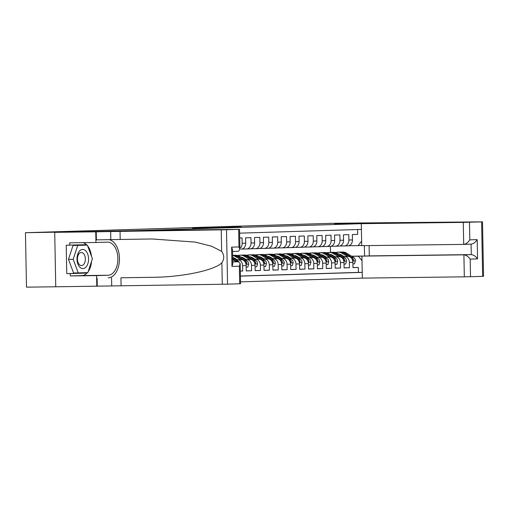 <?xml version="1.0" encoding="UTF-8"?>
<svg xmlns="http://www.w3.org/2000/svg" width="509" height="509" viewBox="0 0 509 509"><rect width="100%" height="100%" fill="white"/><g stroke="black" fill="none" stroke-linecap="round" stroke-linejoin="round"><path stroke-width="0.76" d="M241.247 226.969L219.449 227.237L241.247 226.969M194.196 228.28L212.902 227.847L194.196 228.28M25.45 232.708L330.984 223.33L360.289 222.961L334.718 223.744L375.75 223.228L121.358 231.041L25.45 232.708L26.493 287.152L55.755 286.783L54.711 232.346L135.814 230.596L239.542 229.311L226.505 229.724L227.548 284.168L55.755 286.79M227.434 227.389L206.151 227.65L227.434 227.389M226.187 227.447L192.574 228.064L226.187 227.447M240.343 271.1L242.691 271.03L240.343 271.055M236.138 259.851L237.786 259.832A5.885 4.689 88.2 0 1 242.589 265.653L246.146 265.545L246.248 270.915L251.586 270.756L246.248 270.82M245.033 259.577L246.68 259.558A5.885 4.689 88.2 0 1 251.484 265.386L255.041 265.272L255.143 270.648L260.481 270.483L255.143 270.546M253.927 259.304L255.575 259.285A5.885 4.689 88.2 0 1 260.379 265.113L263.936 264.998L264.037 270.374L269.376 270.209L264.037 270.273M262.822 259.03L264.47 259.011A5.885 4.689 88.2 0 1 269.274 264.839L272.83 264.731L272.932 270.101L278.27 269.935L272.932 269.999M271.717 258.757L273.365 258.737A5.885 4.689 88.2 0 1 278.168 264.565L281.725 264.457L281.827 269.827L287.165 269.662L281.827 269.732M280.612 258.483L282.26 258.464A5.885 4.689 88.2 0 1 287.063 264.292L290.62 264.184L290.722 269.554L296.06 269.388L290.722 269.458M289.506 258.209L291.154 258.19A5.885 4.689 88.2 0 1 295.958 264.018L299.515 263.91L299.616 269.28L304.955 269.115L299.616 269.185M298.401 257.936L300.049 257.917A5.885 4.689 88.2 0 1 304.853 263.745L308.409 263.637L308.511 269.007L313.849 268.841L308.511 268.911M307.296 257.669L308.944 257.643A5.885 4.689 88.2 0 1 313.748 263.471L317.304 263.363L317.406 268.733L322.744 268.567L317.406 268.637M316.191 257.395L317.839 257.369A5.885 4.689 88.2 0 1 322.642 263.198L326.199 263.089L326.301 268.459L331.639 268.294L326.301 268.364M325.086 257.121L326.733 257.096A5.885 4.689 88.2 0 1 331.537 262.924L335.094 262.816L335.196 268.186L340.534 268.02L335.196 268.09M333.98 256.848L335.628 256.822A5.885 4.689 88.2 0 1 340.432 262.65L343.989 262.542L344.09 267.912L349.429 267.753L349.327 262.377A5.885 4.689 -91.8 0 0 344.523 256.555L342.875 256.574M344.09 267.817L349.429 267.753M357.592 229.527L357.687 234.369L352.349 234.534L352.451 239.904A5.885 4.689 -91.8 0 1 347.946 245.847A5.885 4.689 -91.8 0 1 347.876 245.847L344.453 245.955M339.827 246.012L344.319 245.955A5.885 4.689 -91.8 0 0 344.389 245.955A5.885 4.689 -91.8 0 0 348.894 240.013L348.792 234.643L343.454 234.808L343.556 240.178A5.885 4.689 -91.8 0 1 339.051 246.121A5.885 4.689 -91.8 0 1 338.981 246.121L335.558 246.229M330.933 246.286L335.425 246.229A5.885 4.689 88.2 0 0 335.495 246.229A5.885 4.689 88.2 0 0 339.999 240.286L339.897 234.916L334.559 235.082L334.661 240.452A5.885 4.689 -91.8 0 1 330.156 246.394A5.885 4.689 -91.8 0 1 330.086 246.394L326.663 246.502M322.038 246.56L326.53 246.502A5.885 4.689 88.2 0 0 326.6 246.502A5.885 4.689 88.2 0 0 331.104 240.56L331.003 235.19L325.665 235.355L325.766 240.725A5.885 4.689 -91.8 0 1 321.262 246.668A5.885 4.689 -91.8 0 1 321.192 246.668L317.769 246.776M313.143 246.833L317.635 246.776A5.885 4.689 88.2 0 0 317.705 246.776A5.885 4.689 88.2 0 0 322.21 240.833L322.108 235.463L316.77 235.622L316.872 240.999A5.885 4.689 -91.8 0 1 312.367 246.941A5.885 4.689 -91.8 0 1 312.297 246.941L308.874 247.043M304.248 247.107L308.74 247.05A5.885 4.689 88.2 0 0 308.81 247.05A5.885 4.689 88.2 0 0 313.315 241.107L313.213 235.737L307.875 235.896L307.977 241.272A5.885 4.689 -91.8 0 1 303.472 247.215A5.885 4.689 -91.8 0 1 303.402 247.215L299.979 247.317M295.354 247.38L299.846 247.323A5.885 4.689 88.2 0 0 299.916 247.323A5.885 4.689 88.2 0 0 304.42 241.381L304.318 236.011L298.98 236.17L299.082 241.54A5.885 4.689 -91.8 0 1 294.577 247.489A5.885 4.689 -91.8 0 1 294.507 247.489L291.084 247.59M286.459 247.654L290.951 247.597A5.885 4.689 88.2 0 0 291.021 247.597A5.885 4.689 88.2 0 0 295.525 241.654L295.424 236.278L290.085 236.443L290.187 241.813A5.885 4.689 -91.8 0 1 285.683 247.762A5.885 4.689 -91.8 0 1 285.613 247.762L282.19 247.864M277.564 247.928L282.056 247.87A5.885 4.689 88.2 0 0 282.126 247.87A5.885 4.689 88.2 0 0 286.631 241.928L286.529 236.551L281.191 236.717L281.292 242.087A5.885 4.689 -91.8 0 1 276.788 248.029A5.885 4.689 -91.8 0 1 276.718 248.036L273.295 248.137M268.669 248.201L273.161 248.144A5.885 4.689 88.2 0 0 273.231 248.144A5.885 4.689 88.2 0 0 277.736 242.195L277.634 236.825L272.296 236.99L272.398 242.36A5.885 4.689 -91.8 0 1 267.893 248.303A5.885 4.689 -91.8 0 1 267.823 248.309L264.4 248.411M259.775 248.475L264.266 248.417A5.885 4.689 88.2 0 0 264.336 248.417A5.885 4.689 88.2 0 0 268.841 242.469L268.739 237.099L263.401 237.264L263.503 242.634A5.885 4.689 -91.8 0 1 258.998 248.577A5.885 4.689 -91.8 0 1 258.928 248.583L255.505 248.685M250.88 248.748L255.372 248.691A5.885 4.689 88.2 0 0 255.442 248.685A5.885 4.689 88.2 0 0 259.946 242.742L259.844 237.372L254.506 237.538L254.608 242.908A5.885 4.689 -91.8 0 1 250.104 248.85A5.885 4.689 -91.8 0 1 250.034 248.85L246.611 248.958M241.985 249.016L246.477 248.965A5.885 4.689 88.2 0 0 246.547 248.958A5.885 4.689 88.2 0 0 251.052 243.016L250.95 237.646L245.612 237.811L245.713 243.181A5.885 4.689 -91.8 0 1 241.209 249.124A5.885 4.689 -91.8 0 1 241.139 249.124L241.209 249.124M239.911 248.417A5.885 4.689 88.2 0 0 242.157 243.289L242.055 237.919L239.707 237.989M246.146 265.545A5.885 4.689 -91.8 0 0 241.342 259.724L236.036 259.787M255.041 265.272A5.885 4.689 -91.8 0 0 250.237 259.45L244.931 259.514M236.959 259.615L235.775 259.628M237.06 259.679L235.877 259.692M263.936 264.998A5.885 4.689 -91.8 0 0 259.132 259.176L253.826 259.24M245.853 259.342L244.67 259.355M245.955 259.405L244.772 259.418M272.83 264.731A5.885 4.689 -91.8 0 0 268.027 258.903L262.72 258.966M254.748 259.068L253.565 259.081M254.85 259.132L253.667 259.145M281.725 264.457A5.885 4.689 -91.8 0 0 276.921 258.629L271.615 258.693M263.643 258.795L262.459 258.807M263.745 258.858L262.561 258.871M290.62 264.184A5.885 4.689 -91.8 0 0 285.816 258.356L280.51 258.419M272.538 258.521L271.354 258.534M272.639 258.585L271.456 258.597M299.515 263.91A5.885 4.689 -91.8 0 0 294.711 258.082L289.405 258.146M281.432 258.248L280.249 258.267M281.534 258.311L280.351 258.324M308.409 263.637A5.885 4.689 -91.8 0 0 303.606 257.808L298.299 257.878M290.327 257.974L289.144 257.993M290.429 258.038L289.246 258.057M317.304 263.363A5.885 4.689 -91.8 0 0 312.501 257.535L307.194 257.605M299.222 257.7L298.039 257.719M299.324 257.764L298.14 257.783M326.199 263.089A5.885 4.689 -91.8 0 0 321.395 257.261L316.089 257.331M308.117 257.427L306.933 257.446M308.219 257.49L307.035 257.509M335.094 262.816A5.885 4.689 -91.8 0 0 330.29 256.988L324.984 257.058M317.012 257.153A9.347 7.444 -91.8 0 0 317.012 257.16L315.828 257.172M317.113 257.217L315.93 257.236M343.989 262.542A5.885 4.689 -91.8 0 0 339.185 256.714L333.879 256.784M325.906 256.886L324.723 256.899M326.008 256.95L324.825 256.962M240.553 281.859L362.338 278.118L464.323 276.832L463.903 254.837L471.283 254.608L471.086 244.161L463.807 244.384M240.445 276.12L362.23 272.379M361.403 229.413L239.618 233.154M334.903 256.676L333.719 256.689M240.439 276.031L358.419 272.404L358.323 267.479L352.985 267.639L352.883 262.269A5.885 4.689 -91.8 0 0 348.08 256.441L342.773 256.511M334.801 256.612L333.618 256.625M340.432 262.65L340.534 268.02M331.537 262.924L331.639 268.294M322.642 263.198L322.744 268.567M313.748 263.471L313.849 268.841M304.853 263.745L304.955 269.115M295.958 264.018L296.06 269.388M287.063 264.292L287.165 269.662M278.168 264.565L278.27 269.935M269.274 264.839L269.376 270.209M260.379 265.113L260.481 270.483M251.484 265.386L251.586 270.756M242.589 265.653L242.691 271.03M362.007 260.659L358.342 256.218L351.77 256.301M343.798 256.402L342.614 256.415M358.342 256.218L364.565 256.027L364.368 245.637M342.436 256.307L343.62 256.288M351.585 256.192L364.584 256.04M361.714 245.516L358.139 245.624L361.632 241.088M348.722 245.739L358.139 245.624M330.494 252.375L330.379 246.381M352.985 267.543L358.323 267.479M358.419 272.404L362.23 272.36M235.89 261.791A5.885 4.689 -91.8 0 0 232.747 260.004M237.188 227.078L215.192 227.408L237.194 227.109M216.42 227.663L222.618 227.517L216.42 227.746M352.915 263.847L354.569 263.796L355.403 260.824A3.9 3.105 -91.8 0 0 353.628 257.433L346.623 253.158A11.262 8.965 -91.8 0 0 342.442 252.012L340.756 252.063A11.262 8.965 -91.8 0 0 340.222 252.101M340.292 254.417A9.347 7.444 -91.8 0 0 339.764 254.672M347.348 256.453L342.175 253.291A11.262 8.965 -91.8 0 0 337.995 252.146A11.262 8.965 -91.8 0 0 335.787 252.566M332.231 255.054A11.262 8.965 -91.8 0 0 331.836 255.537M343.957 256.498L341.526 255.009A9.347 7.444 -91.8 0 0 338.803 254.086M333.751 255.97A9.347 7.444 -91.8 0 0 333.306 256.434M350.784 257.465L350.873 257.522A3.9 3.105 88.2 0 1 352.483 259.806L353.163 260.672L353.551 259.775A3.9 3.105 -91.8 0 0 351.942 257.49L344.937 253.208A11.262 8.965 -91.8 0 0 340.756 252.063M337.995 252.146L339.688 252.095A11.262 8.965 88.2 0 1 343.868 253.24L349.575 256.727M339.115 254.277A9.347 7.444 88.2 0 1 339.439 254.182M80.053 267.378A9.569 5.784 89.3 0 0 87.885 263.637A9.569 5.784 89.3 0 0 85.518 250.638A9.569 5.784 89.3 0 0 77.686 254.379A9.569 5.784 89.3 0 0 80.053 267.378M79.525 264.756A6.547 3.957 89.3 0 0 81.478 265.577A6.547 3.957 89.3 0 0 85.251 260.64A6.547 3.957 89.3 0 0 83.266 253.291A6.547 3.957 89.3 0 0 81.313 252.477A6.547 3.957 89.3 0 0 77.546 257.414A6.547 3.957 89.3 0 0 79.525 264.756M78.246 272.913L73.557 272.97L68.492 259.361L73.029 245.459L87.325 245.103L92.39 258.712L87.853 272.62L78.246 272.913L73.181 259.304L77.718 245.395L87.325 245.103M73.029 245.459L77.718 245.395M68.492 259.361L73.181 259.304M369.101 245.58L369.299 255.893L361.918 256.116L463.903 254.837C466.199 255.085 468.286 256.517 470.176 259.126L470.513 276.711L482.653 276.336L481.609 221.892L482.507 221.854L360.334 222.961L334.852 223.744L375.884 223.228L361.295 223.674L361.714 245.669L463.705 244.39L463.279 222.388L481.609 221.892M361.918 256.116L362.338 278.118M361.295 223.674L463.279 222.388M482.507 221.854L483.55 276.298L482.653 276.336M470.513 276.711L464.323 276.832M369.299 255.893L471.283 254.608C473.58 254.856 475.673 256.288 477.557 258.896L470.176 259.126M469.463 222.268L469.801 239.847C468.019 242.564 465.989 244.078 463.705 244.39L471.086 244.161C473.37 243.849 475.406 242.335 477.188 239.624L477.557 258.896M121.085 285.842L120.932 277.787L151.962 277.31C181.63 277.24 214.639 270.368 221.873 262.752C224.405 258.916 224.335 255.124 221.65 251.37L211.712 246.267L195.221 242.099L152.032 238.963L96.386 239.866L96.233 231.811L54.711 232.346M120.194 239.459L120.041 231.398L96.233 231.811M151.962 277.31L120.932 277.787M239.688 283.793L239.351 266.213L240.197 263.503L240.592 283.755L227.548 284.168M221.65 251.37L221.237 229.839L120.041 231.398M87.421 272.633A16.555 10.008 -90.7 0 1 81.93 275.579L70.325 275.935L70.28 273.581L86.842 273.072L86.982 272.646M86.46 245.115L86.295 244.67L66.215 245.223L66.762 273.626L70.28 273.581M69.733 245.179L69.688 242.825L95.947 242.494L95.743 231.824M96.786 286.268L96.583 275.604L108.188 275.248A16.555 10.008 89.3 0 0 117.878 258.477A16.555 10.008 89.3 0 0 107.66 242.138A16.555 10.008 89.3 0 0 107.552 242.138L95.947 242.494M70.325 275.935L96.583 275.604M232.778 261.83L238.422 261.76L240.197 263.503M108.239 277.857A19.17 11.592 89.3 0 0 119.462 259.386A19.17 11.592 89.3 0 0 108.773 239.605M221.237 229.839L226.505 229.724M82.999 242.659A16.555 10.008 -90.7 0 1 86.924 245.109M87.624 245.917A16.555 10.008 -90.7 0 1 91.455 256.205M91.55 261.289A16.555 10.008 -90.7 0 1 88.146 271.704M66.762 273.626L83.323 273.117L83.444 272.754M83.323 273.117L86.842 273.072M82.942 245.16L82.802 244.778M239.351 266.213L231.97 266.436L232.817 263.732L232.549 249.792L231.601 247.164L238.982 246.935L239.93 249.563L238.269 251.312L232.581 251.484L238.269 251.312M344.02 264.12L345.675 264.069L346.508 261.098A3.9 3.105 -91.8 0 0 344.733 257.707L337.728 253.431A11.262 8.965 -91.8 0 0 333.548 252.286L331.862 252.337A11.262 8.965 -91.8 0 0 331.327 252.375M331.397 254.691A9.347 7.444 -91.8 0 0 330.869 254.945M338.453 256.727L333.28 253.565A11.262 8.965 -91.8 0 0 329.1 252.419A11.262 8.965 -91.8 0 0 326.893 252.839M323.336 255.327A11.262 8.965 -91.8 0 0 322.941 255.811M335.062 256.765L332.631 255.283A9.347 7.444 -91.8 0 0 329.908 254.36M324.857 256.243A9.347 7.444 -91.8 0 0 324.411 256.708M341.889 257.739L341.978 257.796A3.9 3.105 88.2 0 1 343.588 260.08L344.269 260.945L344.657 260.048A3.9 3.105 -91.8 0 0 343.047 257.764L336.042 253.482A11.262 8.965 -91.8 0 0 331.862 252.337M329.1 252.419L330.793 252.369A11.262 8.965 88.2 0 1 334.973 253.514L340.68 257M330.22 254.551A9.347 7.444 88.2 0 1 330.545 254.455M335.126 264.394L336.78 264.343L337.613 261.372A3.9 3.105 -91.8 0 0 335.838 257.98L328.833 253.705A11.262 8.965 -91.8 0 0 324.653 252.559L322.967 252.61A11.262 8.965 -91.8 0 0 322.432 252.649M322.502 254.964A9.347 7.444 -91.8 0 0 321.974 255.219M329.558 257L324.386 253.838A11.262 8.965 -91.8 0 0 320.206 252.693A11.262 8.965 -91.8 0 0 317.998 253.113M314.441 255.601A11.262 8.965 -91.8 0 0 314.047 256.084M326.167 257.039L323.737 255.556A9.347 7.444 -91.8 0 0 321.014 254.627M315.962 256.511A9.347 7.444 -91.8 0 0 315.516 256.981M332.994 258.012L333.083 258.069A3.9 3.105 88.2 0 1 334.693 260.353L335.374 261.219L335.762 260.322A3.9 3.105 -91.8 0 0 334.152 258.031L327.147 253.756A11.262 8.965 -91.8 0 0 322.967 252.61M320.206 252.693L321.898 252.642A11.262 8.965 88.2 0 1 326.078 253.787L331.785 257.274M321.325 254.824A9.347 7.444 88.2 0 1 321.65 254.723M326.231 264.667L327.885 264.616L328.719 261.645A3.9 3.105 -91.8 0 0 326.943 258.254L319.938 253.978A11.262 8.965 -91.8 0 0 315.758 252.833L314.072 252.884A11.262 8.965 -91.8 0 0 313.538 252.916M313.608 255.238A9.347 7.444 -91.8 0 0 313.08 255.493M320.664 257.274L315.491 254.112A11.262 8.965 -91.8 0 0 311.311 252.967A11.262 8.965 -91.8 0 0 309.103 253.387M305.546 255.874A11.262 8.965 -91.8 0 0 305.152 256.358M317.272 257.312L314.842 255.83A9.347 7.444 -91.8 0 0 312.119 254.901M307.067 256.784A9.347 7.444 -91.8 0 0 306.622 257.255M324.099 258.286L324.188 258.343A3.9 3.105 88.2 0 1 325.798 260.627L326.479 261.492L326.867 260.595A3.9 3.105 -91.8 0 0 325.257 258.305L318.252 254.029A11.262 8.965 -91.8 0 0 314.072 252.884M311.311 252.967L313.003 252.916A11.262 8.965 88.2 0 1 317.183 254.061L322.891 257.548M312.431 255.098A9.347 7.444 88.2 0 1 312.755 254.996M317.336 264.941L318.99 264.89L319.824 261.919A3.9 3.105 -91.8 0 0 318.049 258.527L311.044 254.252A11.262 8.965 -91.8 0 0 306.863 253.107L305.177 253.158A11.262 8.965 -91.8 0 0 304.643 253.189M304.713 255.512A9.347 7.444 -91.8 0 0 304.185 255.766M311.769 257.548L306.596 254.385A11.262 8.965 -91.8 0 0 302.416 253.24A11.262 8.965 -91.8 0 0 300.208 253.66M296.652 256.148A11.262 8.965 -91.8 0 0 296.257 256.631M308.378 257.586L305.947 256.103A9.347 7.444 -91.8 0 0 303.224 255.174M298.172 257.058A9.347 7.444 -91.8 0 0 297.727 257.529M315.205 258.559L315.294 258.61A3.9 3.105 88.2 0 1 316.903 260.901L317.584 261.766L317.972 260.869A3.9 3.105 -91.8 0 0 316.363 258.578L309.357 254.303A11.262 8.965 -91.8 0 0 305.177 253.158M302.416 253.24L304.108 253.189A11.262 8.965 88.2 0 1 308.289 254.335L313.996 257.821M303.536 255.372A9.347 7.444 88.2 0 1 303.86 255.27M308.441 265.214L310.096 265.164L310.929 262.192A3.9 3.105 -91.8 0 0 309.154 258.801L302.149 254.525A11.262 8.965 -91.8 0 0 297.969 253.374L296.283 253.431A11.262 8.965 -91.8 0 0 295.748 253.463M295.818 255.785A9.347 7.444 -91.8 0 0 295.29 256.04M302.874 257.815L297.701 254.659A11.262 8.965 -91.8 0 0 293.521 253.514A11.262 8.965 -91.8 0 0 291.313 253.934M287.757 256.421A11.262 8.965 -91.8 0 0 287.362 256.905M299.483 257.859L297.052 256.377A9.347 7.444 -91.8 0 0 294.329 255.448M289.277 257.331A9.347 7.444 -91.8 0 0 288.832 257.802M306.31 258.833L306.399 258.884A3.9 3.105 88.2 0 1 308.009 261.174L308.689 262.04L309.078 261.142A3.9 3.105 -91.8 0 0 307.468 258.852L300.463 254.576A11.262 8.965 -91.8 0 0 296.283 253.431M293.521 253.514L295.214 253.463A11.262 8.965 88.2 0 1 299.394 254.608L305.101 258.095M294.641 255.639A9.347 7.444 88.2 0 1 294.966 255.543M299.546 265.482L301.201 265.431L302.034 262.466A3.9 3.105 -91.8 0 0 300.259 259.075L293.254 254.793A11.262 8.965 -91.8 0 0 289.074 253.647L287.388 253.705A11.262 8.965 -91.8 0 0 286.853 253.737M286.923 256.059A9.347 7.444 -91.8 0 0 286.395 256.313M293.979 258.088L288.807 254.933A11.262 8.965 -91.8 0 0 284.626 253.787A11.262 8.965 -91.8 0 0 282.419 254.207M278.862 256.695A11.262 8.965 -91.8 0 0 278.468 257.179M290.588 258.133L288.158 256.651A9.347 7.444 -91.8 0 0 285.434 255.722M280.383 257.605A9.347 7.444 -91.8 0 0 279.937 258.069M297.415 259.106L297.504 259.157A3.9 3.105 88.2 0 1 299.114 261.448L299.795 262.313L300.183 261.416A3.9 3.105 -91.8 0 0 298.573 259.126L291.568 254.85A11.262 8.965 -91.8 0 0 287.388 253.705M284.626 253.787L286.319 253.737A11.262 8.965 88.2 0 1 290.499 254.882L296.206 258.368M285.746 255.912A9.347 7.444 88.2 0 1 286.071 255.817M290.652 265.755L292.306 265.704L293.139 262.739A3.9 3.105 -91.8 0 0 291.364 259.348L284.359 255.066A11.262 8.965 -91.8 0 0 280.179 253.921L278.493 253.972A11.262 8.965 -91.8 0 0 277.959 254.01M278.029 256.332A9.347 7.444 -91.8 0 0 277.5 256.587M285.085 258.362L279.912 255.206A11.262 8.965 -91.8 0 0 275.732 254.061A11.262 8.965 -91.8 0 0 273.524 254.481M269.967 256.969A11.262 8.965 -91.8 0 0 269.573 257.446M281.693 258.407L279.263 256.924A9.347 7.444 -91.8 0 0 276.54 255.995M271.488 257.878A9.347 7.444 -91.8 0 0 271.043 258.343M288.52 259.38L288.609 259.431A3.9 3.105 88.2 0 1 290.219 261.721L290.9 262.587L291.288 261.69A3.9 3.105 -91.8 0 0 289.678 259.399L282.673 255.124A11.262 8.965 -91.8 0 0 278.493 253.972M275.732 254.061L277.424 254.01A11.262 8.965 88.2 0 1 281.604 255.155L287.311 258.642M276.851 256.186A9.347 7.444 88.2 0 1 277.176 256.091M281.757 266.029L283.411 265.978L284.245 263.007A3.9 3.105 -91.8 0 0 282.47 259.622L275.464 255.34A11.262 8.965 -91.8 0 0 271.284 254.195L269.598 254.246A11.262 8.965 -91.8 0 0 269.064 254.284M269.134 256.606A9.347 7.444 -91.8 0 0 268.606 256.86M276.19 258.636L271.017 255.48A11.262 8.965 -91.8 0 0 266.837 254.335A11.262 8.965 -91.8 0 0 264.629 254.754M261.072 257.242A11.262 8.965 -91.8 0 0 260.678 257.719M272.799 258.68L270.368 257.198A9.347 7.444 -91.8 0 0 267.645 256.269M262.593 258.152A9.347 7.444 -91.8 0 0 262.148 258.617M279.626 259.654L279.715 259.705A3.9 3.105 88.2 0 1 281.324 261.995L282.005 262.86L282.393 261.957A3.9 3.105 -91.8 0 0 280.783 259.673L273.778 255.391A11.262 8.965 -91.8 0 0 269.598 254.246M266.837 254.335L268.529 254.284A11.262 8.965 88.2 0 1 272.709 255.429L278.417 258.916M267.957 256.46A9.347 7.444 88.2 0 1 268.281 256.364M272.862 266.302L274.516 266.252L275.35 263.28A3.9 3.105 -91.8 0 0 273.575 259.895L266.57 255.613A11.262 8.965 -91.8 0 0 262.389 254.468L260.703 254.519A11.262 8.965 -91.8 0 0 260.169 254.557M260.239 256.88A9.347 7.444 -91.8 0 0 259.711 257.134M267.295 258.909L262.122 255.753A11.262 8.965 -91.8 0 0 257.942 254.608A11.262 8.965 -91.8 0 0 255.734 255.028M252.178 257.516A11.262 8.965 -91.8 0 0 251.783 257.993M263.904 258.954L261.473 257.471A9.347 7.444 -91.8 0 0 258.75 256.542M253.698 258.426A9.347 7.444 -91.8 0 0 253.253 258.89M270.731 259.927L270.82 259.978A3.9 3.105 88.2 0 1 272.43 262.269L273.11 263.128L273.498 262.23A3.9 3.105 -91.8 0 0 271.889 259.946L264.884 255.664A11.262 8.965 -91.8 0 0 260.703 254.519M257.942 254.608L259.635 254.551A11.262 8.965 88.2 0 1 263.815 255.703L269.522 259.189M259.062 256.733A9.347 7.444 88.2 0 1 259.386 256.638M263.967 266.576L265.622 266.525L266.455 263.554A3.9 3.105 -91.8 0 0 264.68 260.169L257.675 255.887A11.262 8.965 -91.8 0 0 253.495 254.742L251.809 254.793A11.262 8.965 -91.8 0 0 251.274 254.831M251.344 257.147A9.347 7.444 -91.8 0 0 250.816 257.408M258.4 259.183L253.227 256.027A11.262 8.965 -91.8 0 0 249.047 254.882A11.262 8.965 -91.8 0 0 246.84 255.302M243.283 257.789A11.262 8.965 -91.8 0 0 242.888 258.267M255.009 259.227L252.579 257.745A9.347 7.444 -91.8 0 0 249.855 256.816M244.804 258.699A9.347 7.444 -91.8 0 0 244.358 259.164M261.836 260.201L261.925 260.252A3.9 3.105 88.2 0 1 263.535 262.536L264.216 263.401L264.604 262.504A3.9 3.105 -91.8 0 0 262.994 260.22L255.989 255.938A11.262 8.965 -91.8 0 0 251.809 254.793M249.047 254.882L250.74 254.824A11.262 8.965 88.2 0 1 254.92 255.97L260.627 259.456M250.167 257.007A9.347 7.444 88.2 0 1 250.492 256.911M255.073 266.85L256.727 266.799L257.56 263.827A3.9 3.105 -91.8 0 0 255.785 260.443L248.78 256.161A11.262 8.965 -91.8 0 0 244.6 255.015L242.914 255.066A11.262 8.965 -91.8 0 0 242.379 255.104M242.449 257.42A9.347 7.444 -91.8 0 0 241.921 257.675M249.505 259.456L244.333 256.301A11.262 8.965 -91.8 0 0 240.153 255.149A11.262 8.965 -91.8 0 0 237.945 255.569M234.388 258.063A11.262 8.965 -91.8 0 0 233.994 258.54M246.114 259.501L243.684 258.018A9.347 7.444 -91.8 0 0 240.961 257.09M235.909 258.973A9.347 7.444 -91.8 0 0 235.463 259.437M252.941 260.468L253.03 260.525A3.9 3.105 88.2 0 1 254.64 262.809L255.321 263.675L255.709 262.778A3.9 3.105 -91.8 0 0 254.099 260.493L247.094 256.212A11.262 8.965 -91.8 0 0 242.914 255.066M240.153 255.149L241.845 255.098A11.262 8.965 88.2 0 1 246.025 256.243L251.732 259.73M241.272 257.28A9.347 7.444 88.2 0 1 241.597 257.185M246.178 267.123L247.832 267.072L248.666 264.101A3.9 3.105 -91.8 0 0 246.89 260.716L239.885 256.434A11.262 8.965 -91.8 0 0 235.705 255.289L234.019 255.34A11.262 8.965 -91.8 0 0 233.485 255.378M233.555 257.694A9.347 7.444 -91.8 0 0 233.027 257.948M240.611 259.73L235.438 256.568A11.262 8.965 -91.8 0 0 232.658 255.518M237.219 259.775L234.789 258.286A9.347 7.444 -91.8 0 0 232.696 257.459A9.347 7.444 88.2 0 1 232.702 257.459M244.046 260.742L244.135 260.799A3.9 3.105 88.2 0 1 245.745 263.083L246.426 263.948L246.814 263.051A3.9 3.105 -91.8 0 0 245.204 260.767L238.199 256.485A11.262 8.965 -91.8 0 0 234.019 255.34M232.658 255.384L232.95 255.372A11.262 8.965 88.2 0 1 237.13 256.517L242.838 260.004M238.886 261.798A3.9 3.105 -91.8 0 0 237.996 260.983L232.702 257.751M237.137 261.779A3.9 3.105 -91.8 0 0 236.31 261.041L232.721 258.852M232.74 259.545L233.943 260.277M235.152 261.015L235.241 261.072A3.9 3.105 88.2 0 1 236.055 261.791M237.786 259.832L241.342 259.724M246.68 259.558L250.237 259.45M255.575 259.285L259.132 259.176M264.47 259.011L268.027 258.903M273.365 258.737L276.921 258.629M282.26 258.464L285.816 258.356M291.154 258.19L294.711 258.082M300.049 257.917L303.606 257.808M308.944 257.643L312.501 257.535M317.839 257.369L321.395 257.261M326.733 257.096L330.29 256.988M335.628 256.822L339.185 256.714M344.523 256.555L348.08 256.441M348.894 240.013L352.451 239.904M242.157 243.289L245.713 243.181M251.052 243.016L254.608 242.908M259.946 242.742L263.503 242.634M268.841 242.469L272.398 242.36M277.736 242.195L281.292 242.087M286.631 241.928L290.187 241.813M295.525 241.654L299.082 241.54M304.42 241.381L307.977 241.272M313.315 241.107L316.872 240.999M322.21 240.833L325.766 240.725M331.104 240.56L334.661 240.452M339.999 240.286L343.556 240.178M349.327 262.377L352.883 262.269M352.743 260.983L355.384 260.901M344.937 253.208L346.623 253.158M342.175 253.291L343.868 253.24M351.942 257.49L353.628 257.433M352.476 259.787L353.551 259.775M469.801 239.847L477.188 239.624M110.816 239.574L110.663 231.519M111.554 277.908L111.706 285.963M231.97 266.436L231.601 247.164M238.982 246.935L238.645 229.349M222.287 284.283L221.873 262.752M97.124 278.2L97.276 286.255M81.93 275.579L108.188 275.248M232.785 261.931L238.422 261.76M343.849 261.251L346.489 261.174M336.042 253.482L337.728 253.431M333.28 253.565L334.973 253.514M343.047 257.764L344.733 257.707M343.581 260.061L344.657 260.048M334.954 261.524L337.594 261.448M327.147 253.756L328.833 253.705M324.386 253.838L326.078 253.787M334.152 258.031L335.838 257.98M334.687 260.334L335.762 260.322M326.059 261.798L328.699 261.721M318.252 254.029L319.938 253.978M315.491 254.112L317.183 254.061M325.257 258.305L326.943 258.254M325.792 260.608L326.867 260.595M317.164 262.071L319.805 261.989M309.357 254.303L311.044 254.252M306.596 254.385L308.289 254.335M316.363 258.578L318.049 258.527M316.897 260.882L317.972 260.869M308.269 262.345L310.91 262.262M300.463 254.576L302.149 254.525M297.701 254.659L299.394 254.608M307.468 258.852L309.154 258.801M308.002 261.155L309.078 261.142M299.375 262.619L302.015 262.536M291.568 254.85L293.254 254.793M288.807 254.933L290.499 254.882M298.573 259.126L300.259 259.075M299.107 261.429L300.183 261.416M290.48 262.892L293.12 262.809M282.673 255.124L284.359 255.066M279.912 255.206L281.604 255.155M289.678 259.399L291.364 259.348M290.213 261.702L291.288 261.69M281.585 263.166L284.226 263.083M273.778 255.391L275.464 255.34M271.017 255.48L272.709 255.429M280.783 259.673L282.47 259.622M281.318 261.976L282.393 261.957M272.69 263.439L275.331 263.357M264.884 255.664L266.57 255.613M262.122 255.753L263.815 255.703M271.889 259.946L273.575 259.895M272.423 262.25L273.498 262.23M263.796 263.713L266.436 263.63M255.989 255.938L257.675 255.887M253.227 256.027L254.92 255.97M262.994 260.22L264.68 260.169M263.528 262.517L264.604 262.504M254.901 263.986L257.541 263.904M247.094 256.212L248.78 256.161M244.333 256.301L246.025 256.243M254.099 260.493L255.785 260.443M254.634 262.79L255.709 262.778M246.006 264.26L248.647 264.177M238.199 256.485L239.885 256.434M235.438 256.568L237.13 256.517M245.204 260.767L246.89 260.716M245.739 263.064L246.814 263.051M236.31 261.041L237.996 260.983M344.389 245.955L347.946 245.847M335.495 246.229L339.051 246.121M326.6 246.502L330.156 246.394M317.705 246.776L321.262 246.668M308.81 247.05L312.367 246.941M299.916 247.323L303.472 247.215M291.021 247.597L294.577 247.489M282.126 247.87L285.683 247.762M273.231 248.144L276.788 248.029M264.336 248.417L267.893 248.303M255.442 248.685L258.998 248.577M246.547 248.958L250.104 248.85M239.93 249.563L239.542 229.311"/></g></svg>
